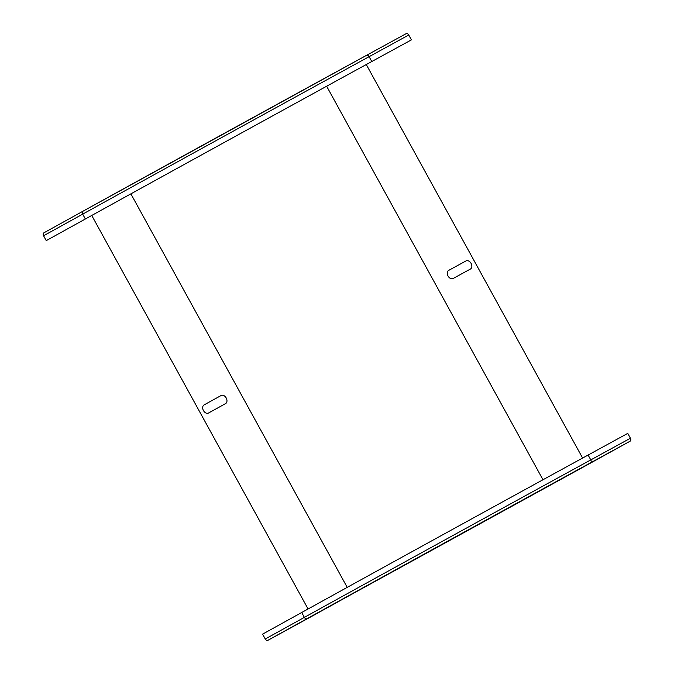 <?xml version="1.0" encoding="UTF-8"?>
<svg xmlns="http://www.w3.org/2000/svg" width="674" height="674" viewBox="0 0 674 674"><rect width="100%" height="100%" fill="white"/><g stroke="black" fill="none" stroke-linecap="round" stroke-linejoin="round"><path stroke-width="1.01" d="M465.987 260.939L448.69 270.392A4.625 3.286 61.1 0 0 448.033 276.02A4.625 3.286 61.1 0 0 453.147 278.488L470.444 269.036A4.625 3.286 61.1 0 0 471.101 263.408A4.625 3.286 61.1 0 0 465.987 260.939M221.139 395.495L204.062 404.931A4.625 3.252 -118.7 0 0 203.447 410.559A4.625 3.252 -118.7 0 0 208.519 413.036L225.588 403.591A4.625 3.252 -118.7 0 0 226.211 397.972A4.625 3.252 -118.7 0 0 221.139 395.495M411.418 39.867L371.349 61.764A230.424 0.564 151.2 0 0 85.8 218.755L46.245 240.626L85.362 218.991A231.115 0.564 151.2 0 1 371.778 61.528L411.418 39.867L408.747 35.006A2.426 1.71 -118.7 0 0 406.093 33.7A2.426 1.71 -118.7 0 0 406.085 33.7L366.454 55.369A2.426 1.71 -118.7 0 0 366.445 55.369L406.085 33.7M46.245 240.626L43.574 235.765A2.426 1.727 -118.9 0 1 43.911 232.816A2.426 1.727 -118.9 0 1 43.92 232.816L83.028 211.181L43.911 232.816M582.606 458.05L366.277 64.544M267.932 640.3A2.426 1.727 61.1 0 1 265.253 639.003L262.582 634.141L301.699 612.506L304.37 617.367A2.426 1.727 61.1 0 0 307.058 618.665L267.932 640.3L310.604 616.98A3.008 2.132 61.1 0 0 310.613 616.971L349.73 595.336A3.008 2.132 61.1 0 0 349.73 595.336A3.008 2.132 61.1 0 0 349.739 595.336L310.604 616.98M588.116 455.043L590.786 459.904L630.426 438.235L627.755 433.374L588.116 455.043A231.115 0.564 151.2 0 0 301.699 612.506M630.426 438.235A2.426 1.71 61.3 0 1 630.106 441.192L587.998 464.479A3.008 2.115 61.3 0 1 587.989 464.479L349.722 595.344L587.989 464.479M308.077 608.976L91.748 215.469M371.778 61.528L369.108 56.675A2.426 1.71 -118.7 0 0 366.454 55.369A228.688 0.564 151.2 0 0 83.037 211.181A2.426 1.727 -118.9 0 0 82.691 214.13A231.115 0.564 151.2 0 1 369.108 56.675L408.747 35.006M85.362 218.991L82.691 214.13L43.574 235.765M326.646 86.238L542.983 479.745M347.22 587.374L130.882 193.859M265.253 639.003L304.37 617.367A231.115 0.564 151.2 0 1 590.786 459.904A2.426 1.71 61.3 0 1 590.466 462.861L630.106 441.192M590.466 462.861A228.688 0.564 151.2 0 0 307.058 618.665M366.454 55.369L83.037 211.181"/></g></svg>
